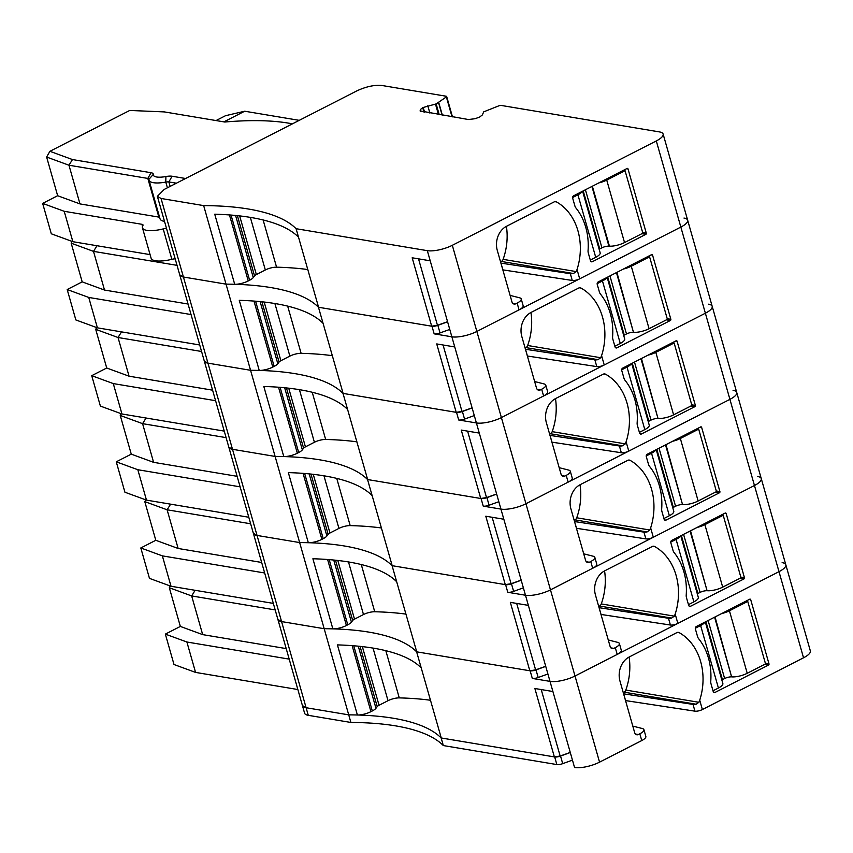 <?xml version="1.0" encoding="UTF-8"?>
<svg xmlns="http://www.w3.org/2000/svg" width="853" height="853" viewBox="0 0 853 853"><rect width="100%" height="100%" fill="white"/><g stroke="black" fill="none" stroke-linecap="round" stroke-linejoin="round"><path stroke-width="1.28" d="M418.524 258.843L437.461 325.313L447.558 321.698M437.461 325.313L431.671 326.187L318.585 307.272L296.098 228.711L427.321 250.665A18.446 5.651 -15.9 0 0 452.314 245.301L656.298 140.937A18.446 5.651 -15.9 0 0 663.122 134.06A18.446 5.651 -15.9 0 0 659.444 131.916L501.095 105.42A1.845 0.565 164.1 0 0 499.08 105.74L483.683 111.86L482.382 114.92L479.525 117.138L474.918 118.738L468.404 119.527L420.028 110.89M307.837 269.548A276.767 84.842 -15.9 0 0 276.575 267.181A9.223 2.826 -15.9 0 0 265.326 269.974L250.345 217.387M431.671 326.187L412.18 257.787L430.211 260.805L451.866 336.807L434.156 333.843L431.991 326.251L318.468 307.251A276.767 84.842 -15.9 0 0 226.034 284.145A276.767 84.842 -15.9 0 1 234.703 284.284A11.068 3.391 -15.9 0 0 248.255 280.936L249.62 280.242A11.068 3.391 -15.9 0 0 253.266 277.566L254.525 275.903A5.534 1.695 -15.9 0 1 256.358 274.559L265.326 269.974M332.371 355.69A276.767 84.842 -15.9 0 0 301.109 353.323A9.223 2.826 -15.9 0 0 289.871 356.117L280.893 360.702A5.534 1.695 -15.9 0 0 279.07 362.045L277.811 363.709A11.068 3.391 -15.9 0 1 274.154 366.385L272.789 367.078A11.068 3.391 -15.9 0 1 259.237 370.426A276.767 84.842 -15.9 0 0 250.569 370.287L226.034 284.145L183.416 277.012L179.748 274.869L302.431 705.58A18.446 5.651 -15.9 0 0 306.11 707.723L302.431 705.58L304.596 713.183A18.446 5.651 -15.9 0 0 308.274 715.326L306.11 707.723L348.728 714.857L324.183 628.714L281.575 621.581A18.446 5.651 164.1 0 1 277.897 619.438L281.575 621.581L306.11 707.723L348.728 714.857A276.767 84.842 -15.9 0 1 357.396 715.006A11.068 3.391 -15.9 0 0 370.948 711.647L372.303 710.954A11.068 3.391 -15.9 0 0 375.96 708.278L377.218 706.615L360.062 646.371M423.973 112.095L422.704 107.627L420.348 109.6L420.273 111.253M422.704 107.627L436.15 103.906L446.364 96.922L452.015 116.786M446.29 96.25L446.364 96.922L446.29 96.25L381.909 85.481C374.435 84.788 366.108 86.579 356.917 90.844L164.192 189.441L157.368 196.329L179.748 274.869A18.446 5.651 164.1 0 0 183.416 277.012L207.961 363.154L204.283 361.011A18.446 5.651 164.1 0 0 207.961 363.154L232.496 449.296L228.817 447.153A18.446 5.651 164.1 0 0 232.496 449.296L257.041 535.439L253.362 533.296A18.446 5.651 164.1 0 0 257.041 535.439L281.575 621.581L324.183 628.714L299.648 542.572L257.041 535.439L299.648 542.572L275.114 456.43L232.496 449.296L275.114 456.43L250.569 370.287L207.961 363.154L250.569 370.287A276.767 84.842 -15.9 0 1 343.002 393.393L456.536 412.394A5.534 1.695 -15.9 0 0 462.39 411.487L472.125 407.958M296.098 228.711A276.767 84.842 -15.9 0 0 203.664 205.605L161.046 198.472L157.368 196.329M502.833 269.868A3.689 1.13 -15.9 0 1 502.886 269.879L572.256 280.445A5.534 1.695 -15.9 0 0 579.688 278.835L680.843 227.079A18.446 5.651 -15.9 0 0 687.657 220.202A18.446 5.651 -15.9 0 0 683.978 218.059M443.059 344.985L461.995 411.455L456.206 412.33L436.725 343.93L454.745 346.947L451.866 336.807A18.446 5.651 -15.9 0 0 476.859 331.444L452.314 245.301M298.497 237.155A276.767 84.842 -15.9 0 0 214.732 214.188L234.703 284.284M161.046 198.472L183.416 277.012L226.034 284.145L203.664 205.605M579.688 278.835L577.033 269.505A55.349 44.26 99.5 0 0 556.476 201.926A3.689 2.954 99.5 0 0 555.698 201.66A3.689 2.954 99.5 0 0 554.13 201.916L506.533 226.269A18.446 14.757 99.5 0 0 497.278 250.356L511.949 301.877A3.689 2.954 99.5 0 0 514.156 304.073A3.689 2.954 99.5 0 0 515.724 303.817L517.131 303.092L519.061 309.852L476.859 331.444L599.552 762.155L641.755 740.564A11.068 3.391 -15.9 0 0 645.849 736.438L643.919 729.678A11.068 3.391 -15.9 0 0 642.256 728.505L632.798 726.106M626.592 168.723L628.021 168.958A0.928 0.736 99.5 0 0 627.072 168.468L573.611 195.817A1.845 1.471 99.5 0 0 572.694 198.227L574.858 205.829A6.461 5.161 99.5 0 0 575.956 208.015A57.194 45.742 99.5 0 1 588.069 250.505A6.461 5.161 99.5 0 0 588.325 253.128L590.489 260.73A1.845 1.471 99.5 0 0 592.377 261.7L590.894 261.444M628.021 168.958L646.297 233.146L642.672 232.538M641.893 233.69L645.838 234.351A0.928 0.736 99.5 0 0 646.297 233.146M645.838 234.351L592.377 261.7M292.504 123.802L288.229 123.088A197.427 60.52 164.1 0 0 224.808 122.022L164.298 111.903L129.731 110.453L49.9 151.301L72.462 159.564L151.034 172.711A11.068 3.391 164.1 0 1 153.273 174.428A16.602 5.086 164.1 0 0 165.908 176.539A11.068 3.391 164.1 0 1 172.082 176.24L185.591 178.501M172.082 176.24L168.873 181.945L176.39 183.203M166.527 228.476A5.534 1.695 -15.9 0 0 163.2 228.913A22.146 6.792 -15.9 0 1 142.451 227.804A22.146 6.792 -15.9 0 1 142.899 225.512A5.534 1.695 -15.9 0 0 143.016 224.936A5.534 1.695 -15.9 0 0 141.918 224.296L64.21 211.299L42.65 203.387L57.652 195.721L79.979 203.91L158.85 217.099A5.534 1.695 -15.9 0 1 159.618 217.355M170.142 186.402L168.873 181.945A5.534 1.695 -15.9 0 0 165.781 182.094A22.146 6.792 164.1 0 1 149.019 180.132L160.033 218.816A22.146 6.792 -15.9 0 0 164.512 221.396M577.033 269.505L576.201 271.585L573.451 273.514L501.372 261.455L500.562 261.871M501.372 261.455A3.689 2.954 -80.5 0 0 502.993 259.664A3.689 2.954 -80.5 0 0 503.11 259.355A55.349 44.26 99.5 0 0 506.415 226.333M502.886 269.879L500.967 263.119L570.326 273.696A5.534 1.695 -15.9 0 0 573.451 273.514M517.131 303.092A11.068 3.391 -15.9 0 0 521.226 298.966A11.068 3.391 -15.9 0 0 519.562 297.793L510.105 295.394M519.061 309.852A11.068 3.391 -15.9 0 0 523.156 305.715L521.226 298.966M163.2 228.913L171.858 259.312A5.534 1.695 164.1 0 1 175.185 258.875M171.858 259.312A22.146 6.792 164.1 0 1 151.109 258.214L142.451 227.804M64.21 211.299L72.868 241.698L51.308 233.797L42.65 203.387M150.085 254.62L72.868 241.698M49.9 151.301L46.627 157.037L57.652 195.721M72.462 159.564L68.965 165.226L147.825 178.426L158.85 217.099M149.019 180.132A22.146 6.792 164.1 0 1 148.944 179.279A5.534 1.695 -15.9 0 0 148.934 179.066A5.534 1.695 -15.9 0 0 147.825 178.426L151.034 172.711M46.627 157.037L68.965 165.226L79.979 203.91M299.243 120.348L244.683 111.221L225.512 115.709L216.033 120.561M244.683 111.221L223.87 121.872M642.853 233.2L624.535 242.572L606.728 180.068L625.057 170.696L642.853 233.2M599.147 249.279A5.534 1.695 -15.9 0 1 599.744 248.948L601.941 247.818A5.534 1.695 -15.9 0 1 608.914 246.154L609.437 246.176A11.995 3.679 -15.9 0 0 624.535 242.572M590.308 260.08L595.725 257.307A11.995 3.679 -15.9 0 0 600.16 252.829L582.61 191.221M623.298 170.408L625.057 170.696M598.955 182.862A11.995 3.679 -15.9 0 0 606.728 180.068M595.725 257.307L577.929 194.804A11.995 3.679 -15.9 0 0 582.194 191.435M577.929 194.804L572.608 197.523M715.049 616.954L731.607 676.866A5.534 1.695 -15.9 0 0 724.634 678.53L722.438 679.66A5.534 1.695 -15.9 0 0 721.841 679.99M745.991 601.12L747.75 601.418L765.546 663.911L747.228 673.284L729.422 610.791A11.995 3.679 -15.9 0 1 721.649 613.574M732.119 676.898A11.995 3.679 -15.9 0 0 747.228 673.284M713.001 690.791L718.418 688.019A11.995 3.679 -15.9 0 0 722.854 683.541L705.303 621.933M718.418 688.019L700.622 625.526L695.302 628.245M700.622 625.526A11.995 3.679 -15.9 0 0 704.887 622.146M747.75 601.418L729.422 610.791M616.89 272.374L633.459 332.297A5.534 1.695 -15.9 0 0 626.486 333.96L624.279 335.09A5.534 1.695 -15.9 0 0 623.692 335.421M647.832 256.55L649.591 256.838L667.398 319.342L649.069 328.714L631.273 266.211A11.995 3.679 -15.9 0 1 623.49 269.004M633.971 332.329A11.995 3.679 -15.9 0 0 649.069 328.714M614.842 346.222L620.27 343.45A11.995 3.679 -15.9 0 0 624.705 338.972L607.155 277.364M620.27 343.45L602.463 280.957L597.153 283.676M602.463 280.957A11.995 3.679 -15.9 0 0 606.728 277.577M649.591 256.838L631.273 266.211M461.995 411.455L472.104 407.851M456.206 412.33L343.119 393.414L318.468 307.251M474.3 415.56L464.554 419.09A5.534 1.695 -15.9 0 1 458.701 419.985L476.4 422.949A18.446 5.651 -15.9 0 0 501.393 417.586L543.596 395.995A11.068 3.391 -15.9 0 0 547.69 391.858L545.76 385.108A11.068 3.391 -15.9 0 0 544.097 383.935L534.65 381.536M451.866 336.807A18.446 5.651 -15.9 0 0 476.859 331.444L680.843 227.079L705.378 313.222A18.446 5.651 -15.9 0 0 712.191 306.344A18.446 5.651 -15.9 0 0 708.523 304.201M467.604 431.128L486.53 497.598L480.751 498.483L461.26 430.072L479.29 433.089L476.4 422.949A18.446 5.651 -15.9 0 0 501.393 417.586L705.378 313.222L604.233 364.977L601.578 355.648A55.349 44.26 99.5 0 0 581.01 288.069A3.689 2.954 99.5 0 0 580.243 287.802A3.689 2.954 99.5 0 0 578.665 288.058L531.078 312.411A18.446 14.757 99.5 0 0 521.812 336.498L536.494 388.019A3.689 2.954 99.5 0 0 538.691 390.216A3.689 2.954 99.5 0 0 540.269 389.96L537.294 389.458M527.378 356.01A3.689 1.13 -15.9 0 1 527.431 356.021L596.791 366.598A5.534 1.695 -15.9 0 0 604.233 364.977M323.042 323.298A276.767 84.842 -15.9 0 0 239.277 300.331L259.237 370.426M543.596 395.995L541.676 389.235A11.068 3.391 -15.9 0 0 545.76 385.108M541.676 389.235L540.269 389.96M666.428 319.832L670.373 320.493L616.922 347.843A1.845 1.471 99.5 0 1 615.034 346.872L612.87 339.27A6.461 5.161 99.5 0 1 612.603 336.647A57.194 45.742 99.5 0 0 600.501 294.157A6.461 5.161 99.5 0 1 599.392 291.971L597.228 284.369A1.845 1.471 99.5 0 1 598.156 281.959L651.607 254.62A0.928 0.736 99.5 0 1 652.556 255.1L670.842 319.289L667.206 318.681M670.373 320.493A0.928 0.736 99.5 0 0 670.842 319.289M476.4 422.949L454.745 346.947M656.298 140.937L680.843 227.079A18.446 5.651 -15.9 0 0 687.657 220.202L663.122 134.06M601.578 355.648L600.736 357.727L597.985 359.657L525.906 347.597L525.096 348.013M527.431 356.021L525.501 349.261L594.861 359.838A5.534 1.695 -15.9 0 0 597.985 359.657M530.95 312.475A55.349 44.26 -80.5 0 1 527.655 345.497A3.689 2.954 -80.5 0 1 527.527 345.806A3.689 2.954 -80.5 0 1 525.906 347.597M434.156 333.843A5.534 1.695 -15.9 0 0 440.02 332.937L449.755 329.418M431.991 326.251A5.534 1.695 -15.9 0 0 437.856 325.345L447.59 321.816M96.986 245.739L93.499 251.368L177.029 265.347M72.164 241.442L71.172 243.18L93.499 251.368L104.514 290.052L188.044 304.031M191.051 314.554L88.744 297.441L67.184 289.53L82.187 281.863L104.514 290.052M199.709 344.964L97.402 327.84L75.853 319.939L67.184 289.53M71.172 243.18L82.187 281.863M88.744 297.441L97.402 327.84M541.218 689.555L560.154 756.025L570.252 752.421M560.154 756.025L554.365 756.91L441.268 737.984L416.627 651.82A276.767 84.842 -15.9 0 0 324.183 628.714A276.767 84.842 -15.9 0 1 332.851 628.864A11.068 3.391 -15.9 0 0 346.403 625.505L347.768 624.812A11.068 3.391 -15.9 0 0 351.425 622.136L352.684 620.472L335.517 560.229M430.53 700.26A276.767 84.842 -15.9 0 0 399.268 697.893A9.223 2.826 -15.9 0 0 388.019 700.686L373.038 648.099M377.218 706.615A5.534 1.695 -15.9 0 1 379.052 705.282L388.019 700.686M554.365 756.91L534.874 688.499L552.904 691.516L574.559 767.519A18.446 5.651 -15.9 0 0 599.552 762.155M551.912 442.153A3.689 1.13 -15.9 0 1 551.966 442.163L621.325 452.74A5.534 1.695 -15.9 0 0 628.768 451.12L729.912 399.364A18.446 5.651 -15.9 0 0 736.736 392.487L712.191 306.344A18.446 5.651 -15.9 0 1 705.378 313.222L803.537 657.802A18.446 5.651 -15.9 0 0 810.35 650.914L785.816 564.771A18.446 5.651 -15.9 0 0 782.137 562.628M803.537 657.802L702.382 709.547L699.727 700.217A55.349 44.26 99.5 0 0 679.169 632.649A3.689 2.954 99.5 0 0 678.391 632.372A3.689 2.954 99.5 0 0 676.824 632.638L629.226 656.981A18.446 14.757 99.5 0 0 619.971 681.067L634.643 732.588A3.689 2.954 99.5 0 0 636.85 734.785A3.689 2.954 99.5 0 0 638.417 734.529L635.453 734.028M625.526 700.59A3.689 1.13 -15.9 0 1 625.58 700.59L694.939 711.167A5.534 1.695 -15.9 0 0 702.382 709.547M547.914 673.987L538.168 677.517A5.534 1.695 -15.9 0 1 532.315 678.423L550.014 681.376A18.446 5.651 -15.9 0 0 575.007 676.013L778.992 571.659A18.446 5.651 -15.9 0 0 785.816 564.771L761.271 478.629A18.446 5.651 -15.9 0 0 757.592 476.486M532.315 678.423L530.15 670.821L416.627 651.82M421.19 667.867A276.767 84.842 -15.9 0 0 337.425 644.9L357.396 715.006M641.755 740.564L639.825 733.804A11.068 3.391 -15.9 0 0 643.919 729.678M639.825 733.804L638.417 734.529M764.587 664.402L768.532 665.063L715.07 692.412A1.845 1.471 99.5 0 1 713.183 691.442L711.018 683.839A6.461 5.161 99.5 0 1 710.762 681.227A57.194 45.742 99.5 0 0 698.65 638.726A6.461 5.161 99.5 0 1 697.551 636.541L695.376 628.949A1.845 1.471 99.5 0 1 696.304 626.539L749.766 599.19A0.928 0.736 99.5 0 1 750.704 599.67L768.99 663.858L765.365 663.25M768.532 665.063A0.928 0.736 99.5 0 0 768.99 663.858M699.727 700.217L698.895 702.296L696.144 704.226L624.065 692.167L623.255 692.583M625.58 700.59L623.66 693.841L693.02 704.407A5.534 1.695 -15.9 0 0 696.144 704.226M629.109 657.045A55.349 44.26 -80.5 0 1 625.803 690.066A3.689 2.954 -80.5 0 1 625.686 690.376A3.689 2.954 -80.5 0 1 624.065 692.167M530.15 670.821A5.534 1.695 -15.9 0 0 536.004 669.914L545.749 666.385M195.134 590.308L191.658 595.938L275.188 609.916M170.312 586.011L169.321 587.749L191.658 595.938L202.673 634.621L286.203 648.6M289.199 659.124L186.892 642.01L165.343 634.11L180.346 626.433L202.673 634.621M297.868 689.533L195.561 672.409L174.001 664.508L165.343 634.11M169.321 587.749L180.346 626.433M186.892 642.01L195.561 672.409M308.274 715.326L350.892 722.459A276.767 84.842 -15.9 0 1 443.325 745.565L556.849 764.565A5.534 1.695 -15.9 0 0 562.703 763.659L572.448 760.13M556.849 764.565L554.685 756.963L441.161 737.962A276.767 84.842 -15.9 0 0 348.728 714.857L350.892 722.459M554.685 756.963A5.534 1.695 -15.9 0 0 560.538 756.057L570.284 752.527M443.325 745.565L441.161 737.962M486.53 497.598L496.638 493.994M480.751 498.483L367.654 479.557L343.002 393.393M356.917 441.833A276.767 84.842 -15.9 0 0 325.654 439.466A9.223 2.826 -15.9 0 0 314.405 442.259L299.424 389.672M492.138 517.27L511.075 583.74L505.285 584.625L485.794 516.214L503.824 519.232L500.935 509.092L483.235 506.128L481.071 498.536L367.547 479.535A276.767 84.842 -15.9 0 0 275.114 456.43A276.767 84.842 -15.9 0 1 283.782 456.568A11.068 3.391 -15.9 0 0 297.334 453.22L298.689 452.527A11.068 3.391 -15.9 0 0 302.346 449.851L303.604 448.188A5.534 1.695 -15.9 0 1 305.438 446.855L314.405 442.259M479.29 433.089L500.935 509.092A18.446 5.651 -15.9 0 0 525.938 503.728L568.141 482.137A11.068 3.391 -15.9 0 0 572.224 478.011L570.305 471.251A11.068 3.391 -15.9 0 0 568.642 470.078L559.184 467.679M347.576 409.44A276.767 84.842 -15.9 0 0 263.812 386.473L283.782 456.568M568.141 482.137L566.211 475.377A11.068 3.391 -15.9 0 0 570.305 471.251M566.211 475.377L564.803 476.102L561.839 475.601M628.768 451.12L626.113 441.79A55.349 44.26 99.5 0 0 605.555 374.211A3.689 2.954 99.5 0 0 604.777 373.945A3.689 2.954 99.5 0 0 603.21 374.2L555.612 398.554A18.446 14.757 99.5 0 0 546.357 422.64L561.029 474.161A3.689 2.954 99.5 0 0 563.236 476.358A3.689 2.954 99.5 0 0 564.803 476.102M690.973 405.975L694.918 406.636L641.456 433.985A1.845 1.471 99.5 0 1 639.569 433.015L637.404 425.412A6.461 5.161 99.5 0 1 637.148 422.8A57.194 45.742 99.5 0 0 625.036 380.299A6.461 5.161 99.5 0 1 623.927 378.114L621.762 370.511A1.845 1.471 99.5 0 1 622.69 368.112L676.152 340.763A0.928 0.736 99.5 0 1 677.09 341.243L695.376 405.431L691.74 404.823M694.918 406.636A0.928 0.736 99.5 0 0 695.376 405.431M626.113 441.79L625.27 443.869L622.519 445.799L550.452 433.74L549.631 434.156M551.966 442.163L550.036 435.403L619.406 445.98A5.534 1.695 -15.9 0 0 622.519 445.799M555.495 398.618A55.349 44.26 -80.5 0 1 552.19 431.639A3.689 2.954 -80.5 0 1 552.072 431.949A3.689 2.954 -80.5 0 1 550.452 433.74M121.521 331.881L118.034 337.511L201.575 351.489M96.698 327.584L95.707 329.322L118.034 337.511L129.059 376.194L212.589 390.173M215.585 400.697L113.278 383.583L91.729 375.672L106.721 368.006L129.059 376.194M224.243 431.106L121.947 413.982L100.387 406.081L91.729 375.672M95.707 329.322L106.721 368.006M113.278 383.583L121.947 413.982M641.435 358.516L657.994 418.439A5.534 1.695 -15.9 0 0 651.02 420.102L648.824 421.233A5.534 1.695 -15.9 0 0 648.227 421.563M672.377 342.693L674.126 342.981L691.932 405.484L673.614 414.857L655.808 352.353A11.995 3.679 -15.9 0 1 648.035 355.147M658.505 418.471A11.995 3.679 -15.9 0 0 673.614 414.857M639.387 432.364L644.804 429.592A11.995 3.679 -15.9 0 0 649.24 425.114L631.689 363.506M644.804 429.592L627.008 367.099L621.688 369.818M627.008 367.099A11.995 3.679 -15.9 0 0 631.273 363.719M674.126 342.981L655.808 352.353M511.075 583.74L521.172 580.136M505.285 584.625L392.199 565.699L367.547 479.535M381.451 527.975A276.767 84.842 -15.9 0 0 350.188 525.608A9.223 2.826 -15.9 0 0 338.94 528.402L323.959 475.814M516.683 603.412L535.609 669.882L529.82 670.767L510.339 602.357L528.37 605.374L525.48 595.234L507.77 592.281L505.605 584.678L392.081 565.678A276.767 84.842 -15.9 0 0 299.648 542.572A276.767 84.842 -15.9 0 1 308.317 542.721A11.068 3.391 -15.9 0 0 321.869 539.363L323.234 538.669A11.068 3.391 -15.9 0 0 326.891 535.993L328.149 534.33A5.534 1.695 -15.9 0 1 329.972 532.997L338.94 528.402M503.824 519.232L525.48 595.234A18.446 5.651 -15.9 0 0 550.473 589.871L592.675 568.279A11.068 3.391 -15.9 0 0 596.769 564.153L594.84 557.393A11.068 3.391 -15.9 0 0 593.176 556.22L583.719 553.821M576.457 528.295A3.689 1.13 -15.9 0 1 576.5 528.306L645.87 538.883A5.534 1.695 -15.9 0 0 653.313 537.262L754.457 485.517A18.446 5.651 -15.9 0 0 761.271 478.629L736.736 392.487A18.446 5.651 -15.9 0 0 733.058 390.343M372.121 495.582A276.767 84.842 -15.9 0 0 288.346 472.615L308.317 542.721M592.675 568.279L590.756 561.519A11.068 3.391 -15.9 0 0 594.84 557.393M736.736 392.487A18.446 5.651 -15.9 0 1 729.912 399.364L525.938 503.728A18.446 5.651 -15.9 0 1 500.935 509.092M590.756 561.519L589.348 562.244L586.374 561.743M653.313 537.262L650.647 527.932A55.349 44.26 99.5 0 0 630.09 460.353A3.689 2.954 99.5 0 0 629.311 460.087A3.689 2.954 99.5 0 0 627.744 460.353L580.147 484.696A18.446 14.757 99.5 0 0 570.892 508.783L585.563 560.304A3.689 2.954 99.5 0 0 587.77 562.5A3.689 2.954 99.5 0 0 589.348 562.244M715.507 492.117L719.452 492.778L665.99 520.127A1.845 1.471 99.5 0 1 664.103 519.157L661.939 511.555A6.461 5.161 99.5 0 1 661.683 508.942A57.194 45.742 99.5 0 0 649.581 466.442A6.461 5.161 99.5 0 1 648.472 464.256L646.307 456.664A1.845 1.471 99.5 0 1 647.235 454.254L700.686 426.905A0.928 0.736 99.5 0 1 701.635 427.385L719.911 491.573L716.285 490.965M719.452 492.778A0.928 0.736 99.5 0 0 719.911 491.573M650.647 527.932L649.815 530.012L647.064 531.941L574.986 519.882L574.176 520.298M576.5 528.306L574.581 521.556L643.94 532.123A5.534 1.695 -15.9 0 0 647.064 531.941M580.029 484.76A55.349 44.26 -80.5 0 1 576.735 517.782A3.689 2.954 -80.5 0 1 576.607 518.091A3.689 2.954 -80.5 0 1 574.986 519.882M483.235 506.128A5.534 1.695 -15.9 0 0 489.089 505.232L498.834 501.703M481.071 498.536A5.534 1.695 -15.9 0 0 486.924 497.63L496.67 494.1M146.055 418.023L142.579 423.653L226.109 437.632M121.243 413.726L120.252 415.464L142.579 423.653L153.593 462.337L237.123 476.315M240.13 486.839L137.823 469.726L116.264 461.814L131.266 454.148L153.593 462.337M248.788 517.249L146.481 500.125L124.922 492.224L116.264 461.814M120.252 415.464L131.266 454.148M137.823 469.726L146.481 500.125M665.969 444.658L682.528 504.581A5.534 1.695 -15.9 0 0 675.565 506.245L673.358 507.375A5.534 1.695 -15.9 0 0 672.761 507.706M696.912 428.835L698.671 429.123L716.467 491.627L698.149 500.999L680.353 438.495A11.995 3.679 -15.9 0 1 672.569 441.289M683.05 504.613A11.995 3.679 -15.9 0 0 698.149 500.999M663.922 518.507L669.349 515.734A11.995 3.679 -15.9 0 0 673.774 511.256L656.224 449.648M669.349 515.734L651.543 453.242L646.233 455.96M651.543 453.242A11.995 3.679 -15.9 0 0 655.808 449.862M698.671 429.123L680.353 438.495M535.609 669.882L545.717 666.278M529.82 670.767L416.733 651.841L392.081 565.678M405.985 614.117A276.767 84.842 -15.9 0 0 374.734 611.75A9.223 2.826 -15.9 0 0 363.485 614.544L348.504 561.956M352.684 620.472A5.534 1.695 -15.9 0 1 354.507 619.139L363.485 614.544M552.904 691.516L550.014 681.376A18.446 5.651 -15.9 0 0 575.007 676.013L617.209 654.422A11.068 3.391 -15.9 0 0 621.304 650.295L619.385 643.535A11.068 3.391 -15.9 0 0 617.711 642.362L608.264 639.963M600.992 614.448A3.689 1.13 -15.9 0 1 601.045 614.448L670.405 625.025A5.534 1.695 -15.9 0 0 677.847 623.404L778.992 571.659A18.446 5.651 -15.9 0 0 785.816 564.771M396.656 581.725A276.767 84.842 -15.9 0 0 312.891 558.758L332.851 628.864M617.209 654.422L615.29 647.662A11.068 3.391 -15.9 0 0 619.385 643.535M761.271 478.629A18.446 5.651 -15.9 0 1 754.457 485.517L550.473 589.871A18.446 5.651 -15.9 0 1 525.48 595.234M615.29 647.662L613.883 648.387L610.908 647.885M677.847 623.404L675.192 614.075A55.349 44.26 99.5 0 0 654.624 546.506A3.689 2.954 99.5 0 0 653.856 546.229A3.689 2.954 99.5 0 0 652.278 546.496L604.692 570.838A18.446 14.757 99.5 0 0 595.437 594.925L610.108 646.446A3.689 2.954 99.5 0 0 612.315 648.643A3.689 2.954 99.5 0 0 613.883 648.387M740.052 578.259L743.987 578.92L690.535 606.27A1.845 1.471 99.5 0 1 688.648 605.299L686.484 597.697A6.461 5.161 99.5 0 1 686.217 595.085A57.194 45.742 99.5 0 0 674.115 552.584A6.461 5.161 99.5 0 1 673.006 550.398L670.842 542.807A1.845 1.471 99.5 0 1 671.769 540.397L725.231 513.048A0.928 0.736 99.5 0 1 726.17 513.527L744.456 577.716L740.82 577.108M743.987 578.92A0.928 0.736 99.5 0 0 744.456 577.716M550.014 681.376L528.37 605.374M675.192 614.075L674.35 616.154L671.599 618.084L599.52 606.025L598.71 606.44M601.045 614.448L599.115 607.699L668.485 618.265A5.534 1.695 -15.9 0 0 671.599 618.084M604.574 570.902A55.349 44.26 -80.5 0 1 601.269 603.924A3.689 2.954 -80.5 0 1 601.141 604.233A3.689 2.954 -80.5 0 1 599.52 606.025M507.77 592.281A5.534 1.695 -15.9 0 0 513.634 591.374L523.369 587.845M505.605 584.678A5.534 1.695 -15.9 0 0 511.469 583.772L521.204 580.243M170.6 504.166L167.113 509.795L250.643 523.774M145.778 499.869L144.786 501.607L167.113 509.795L178.138 548.479L261.668 562.458M264.665 572.981L162.358 555.868L140.809 547.957L155.8 540.29L178.138 548.479M273.323 603.391L171.016 586.267L149.467 578.366L140.809 547.957M144.786 501.607L155.8 540.29M162.358 555.868L171.016 586.267M690.514 530.801L707.073 590.724A5.534 1.695 -15.9 0 0 700.1 592.387L697.893 593.517A5.534 1.695 -15.9 0 0 697.306 593.848M721.446 514.977L723.205 515.265L741.012 577.769L722.694 587.141L704.887 524.648A11.995 3.679 -15.9 0 1 697.104 527.431M707.585 590.756A11.995 3.679 -15.9 0 0 722.694 587.141M688.456 604.649L693.884 601.877A11.995 3.679 -15.9 0 0 698.319 597.399L680.769 535.791M693.884 601.877L676.077 539.384L670.767 542.103M676.077 539.384A11.995 3.679 -15.9 0 0 680.342 536.004M723.205 515.265L704.887 524.648M430.211 260.805L427.321 250.665M442.344 115.166L438.751 102.552M442.11 115.134L438.559 102.669M439.21 114.643L436.15 103.906M438.453 114.515L435.499 104.13M429.88 113.086L427.801 105.783M424.57 112.191L423.195 107.382M420.902 111.562L420.348 109.6M248.255 280.936L229.457 214.945M249.62 280.242L231.046 215.063M253.266 277.566L235.588 215.468M254.525 275.903L237.369 215.649M256.358 274.559L239.65 215.905M276.575 267.181L263.129 219.967M512.76 303.316L515.724 303.817M554.887 201.66L556.476 201.926M503.11 259.355L576.201 271.585M572.256 280.445L570.326 273.696M141.918 224.296L142.504 226.376M148.944 179.279L153.273 174.428M165.908 176.539L165.781 182.094L167.412 187.799M609.437 246.176L592.355 186.231M608.914 246.154L591.918 186.455M601.941 247.818L585.414 189.782M599.744 248.948L583.217 190.912M724.634 678.53L708.107 620.504M731.607 676.866L714.601 617.177M705.9 621.624L722.438 679.66M626.486 333.96L609.948 275.924M633.459 332.297L616.452 272.608M607.752 277.054L624.279 335.09M301.109 353.323L287.664 306.11M289.871 356.117L274.89 303.529M280.893 360.702L264.185 302.047M279.07 362.045L261.903 301.791M277.811 363.709L260.122 301.61M274.154 366.385L255.591 301.216M272.789 367.078L253.991 301.088M596.791 366.598L594.861 359.838M440.02 332.937L437.856 325.345M579.422 287.802L581.01 288.069M527.655 345.497L600.736 357.727M652.556 255.1L651.127 254.866M616.922 347.843L615.429 347.587M399.268 697.893L385.823 650.69M379.052 705.282L362.344 646.617M375.96 708.278L358.281 646.19M372.303 710.954L353.739 645.785M370.948 711.647L352.15 645.657M694.939 711.167L693.02 704.407M538.168 677.517L536.004 669.914M677.57 632.382L679.169 632.649M625.803 690.066L698.895 702.296M750.704 599.67L749.286 599.435M715.07 692.412L713.588 692.156M562.703 763.659L560.538 756.057M458.701 419.985L456.536 412.394M325.654 439.466L312.209 392.252M305.438 446.855L288.719 388.19M303.604 448.188L286.448 387.934M302.346 449.851L284.657 387.763M298.689 452.527L280.125 387.358M297.334 453.22L278.536 387.23M621.325 452.74L619.406 445.98M464.554 419.09L462.39 411.487M603.956 373.945L605.555 374.211M552.19 431.639L625.27 443.869M677.09 341.243L675.672 341.008M641.456 433.985L639.974 433.729M651.02 420.102L634.493 362.067M657.994 418.439L640.987 358.75M632.286 363.197L648.824 421.233M350.188 525.608L336.743 478.394M329.972 532.997L313.264 474.332M328.149 534.33L310.982 474.087M326.891 535.993L309.202 473.905M323.234 538.669L304.67 473.5M321.869 539.363L303.071 473.372M645.87 538.883L643.94 532.123M489.089 505.232L486.924 497.63M628.501 460.098L630.09 460.353M576.735 517.782L649.815 530.012M701.635 427.385L700.206 427.15M665.99 520.127L664.508 519.872M675.565 506.245L659.028 448.209M682.528 504.581L665.532 444.893M656.831 449.339L673.358 507.375M374.734 611.75L361.277 564.537M354.507 619.139L337.799 560.474M351.425 622.136L333.736 560.048M347.768 624.812L329.205 559.643M346.403 625.505L327.605 559.515M670.405 625.025L668.485 618.265M513.634 591.374L511.469 583.772M653.035 546.24L654.624 546.506M601.269 603.924L674.35 616.154M726.17 513.527L724.741 513.293M690.535 606.27L689.043 606.014M700.1 592.387L683.573 534.351M707.073 590.724L690.066 531.035M681.366 535.481L697.893 593.517M446.663 96.464L452.474 116.861M712.191 306.344L687.657 220.202"/></g></svg>
